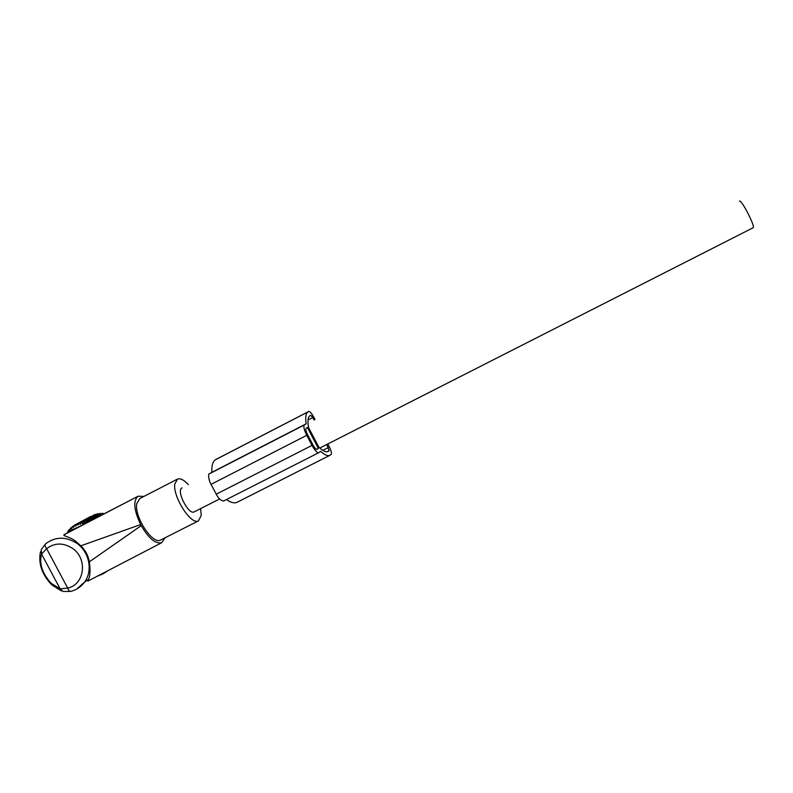 <?xml version="1.0" encoding="UTF-8"?>
<svg xmlns="http://www.w3.org/2000/svg" width="793" height="793" viewBox="0 0 793 793"><rect width="100%" height="100%" fill="white"/><g stroke="black" fill="none" stroke-linecap="round" stroke-linejoin="round"><path stroke-width="1.19" d="M80.827 545.822L140.658 524.56C133.858 510.147 132.986 500.7 138.061 496.23L63.827 534.869C63.291 536.276 71.221 536.752 77.476 542.838L80.827 545.822C85.396 550.283 88.241 555.615 89.351 561.84C90.491 570.554 90.174 576.442 88.4 579.505L88.221 580.922M144.009 496.388L138.061 496.23M63.827 534.869L71.172 530.834M89.351 561.84L141.223 525.63C148.668 538.378 155.478 544.087 161.633 542.749L165.152 537.733M140.658 524.56L141.223 525.63M88.4 579.505L84.623 582.032C81.114 586.8 76.505 589.923 70.795 591.39C69.556 591.578 68.515 590.468 67.673 588.039L60.149 588.862L41.573 554.089L46.648 548.667C44.933 546.337 44.626 544.712 45.726 543.78L46.014 543.532C55.639 536.514 65.878 536.425 76.743 543.264C89.262 551.759 93.078 570.702 84.623 582.032L76.762 589.04M70.607 591.429L63.044 591.459L60.149 588.862L51.148 583.311C42.207 573.359 39.016 563.625 41.573 554.089L41.236 549.648L45.35 544.097M177.117 479.269L139.885 498.519L136.783 503.525C133.938 516.421 152.464 544.801 160.503 540.092L161.029 539.825M188.377 484.672C184.016 479.953 180.407 478.07 177.573 479.041L174.817 483.889C172.587 496.557 191.004 525.313 198.389 520.912L201.234 515.569L200.629 508.62M79.161 526.701L67.663 531.697M100.077 574.756L100.959 574.925L100.929 574.31M102.198 573.656L103.249 573.775L103.14 573.161M104.686 572.358L105.291 572.05M107.878 570.702L105.39 572.387M105.3 572.377L103.249 573.775M102.753 573.716L100.959 574.925M100.146 574.766L98.57 575.827M90.689 516.451L74.473 525.184L75.672 526.146L76.743 524.004L77.892 525.135L79.131 523.073L80.212 524.371L81.62 522.399L82.611 523.846L84.187 521.972L85.069 523.578L86.794 521.824L87.121 522.587M93.287 515.4L76.743 524.004M95.913 514.617L95.14 514.389L79.131 523.073M98.57 514.122L97.549 513.735L81.62 522.399M101.246 513.894L100.037 513.319L84.187 521.972M103.863 513.923L102.565 513.17L86.794 521.824M69.933 530.041L70.369 528.227L71.618 528.822L72.341 526.592L73.571 527.375L74.473 525.184M69.457 530.348L68.585 530.061L68.406 531.102M70.131 529.218L68.585 530.061M72.123 527.276L70.369 528.227M74.334 525.511L72.341 526.592M327.796 443.971L329.293 446.836C331.236 450.781 331.861 453.318 331.157 454.448L329.66 455.45C327.539 456.193 324.515 454.815 320.59 451.316L318.677 452.744C317.012 452.833 314.801 450.384 312.026 445.379L216.241 494.198L211.047 484.354C208.658 480.707 207.845 473.015 209.451 473.778L211.85 472.341C211.493 465.6 212.762 461.357 215.676 459.623L216.638 459.078M312.026 445.379L306.762 435.327C304.066 429.806 303.263 426.347 304.373 424.939L306.187 423.799C305.206 417.247 305.811 413.282 308.021 411.894L308.774 411.458C309.984 411.418 311.619 413.252 313.671 416.949L315.009 419.517M310.668 415.264L309.994 415.671C307.892 417.049 307.416 421.024 308.576 427.586L318.796 447.113C322.721 450.83 325.725 452.337 327.816 451.613L329.194 450.692L327.033 451.792M310.697 415.245L312.739 417.534L308.021 419.963M329.194 450.692L326.825 444.467M314.038 420.012L312.739 417.534M318.35 448.402L317.022 449.383C315.981 449.433 314.593 447.896 312.858 444.774L307.615 434.752C305.929 431.323 305.434 429.152 306.118 428.27L307.377 427.447L318.35 448.402L316.506 449.334M306.187 423.799L211.85 472.341M223.705 500.948L223.507 501.047C220.93 500.73 218.511 498.45 216.241 494.198M237.583 502.038L236.76 502.455C234.104 503.476 230.664 502.514 226.431 499.56M182.093 487.903L181.884 488.012C176.036 490.629 188.476 515.044 194.077 511.941L194.354 511.802M739.433 201.125L739.512 201.085C741.614 199.568 755.56 226.798 753.162 227.73L753.053 227.779M70.894 530.983L138.17 496.17M72.351 548.26C63.222 542.531 54.658 542.66 46.648 548.667L67.673 588.039C84.762 584.738 87.954 558.421 72.351 548.26M61.448 590.963L51.902 584.947L51.148 583.311M328.421 447.52L322.81 450.365M328.57 451.187L327.588 451.693M308.695 411.498L216.568 459.107M308.021 411.894L215.676 459.623M304.373 424.939L209.451 473.778M306.762 435.327L211.047 484.354M87.934 581.071L161.633 542.749M51.099 584.183C41.692 573.835 38.163 563.03 40.502 551.75M160.503 540.092L198.389 520.912M318.677 452.744L223.507 501.047M329.66 455.45L236.76 502.455M194.077 511.941L219.552 498.995M319.787 448.035L753.162 227.73"/></g></svg>
